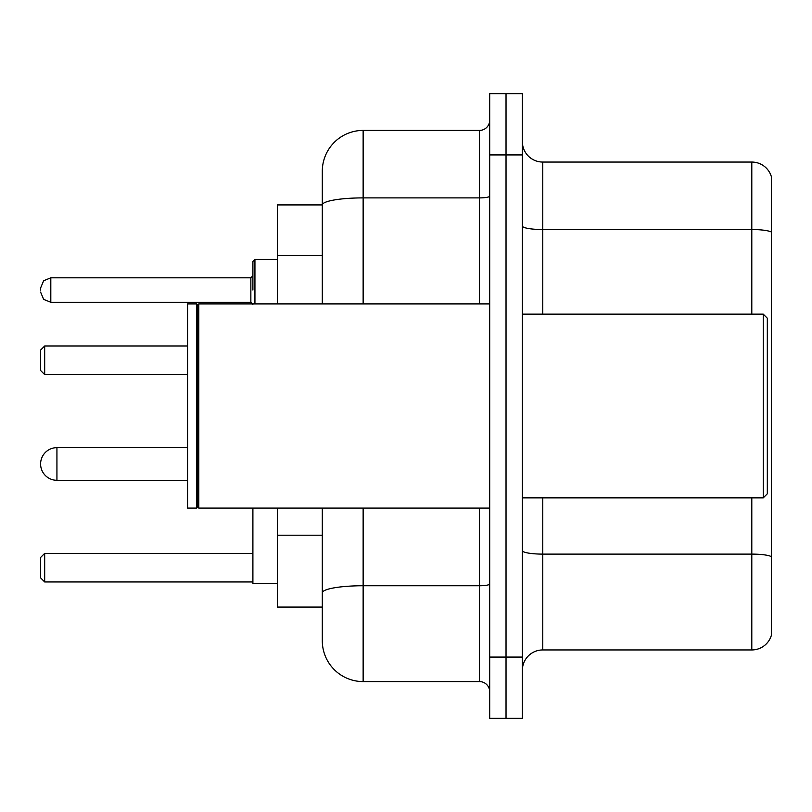 <?xml version="1.0" encoding="UTF-8"?>
<svg xmlns="http://www.w3.org/2000/svg" width="812" height="812" viewBox="0 0 812 812"><rect width="100%" height="100%" fill="white"/><g stroke="black" fill="none" stroke-linecap="round" stroke-linejoin="round"><path stroke-width="1.22" d="M322.303 204.928L277.399 204.928L277.399 303.932M363.137 508.068L363.137 681.583A40.823 40.823 0 0 1 322.303 640.749L322.303 607.072L277.399 607.072L277.399 508.068M322.303 640.749L322.303 508.068M489.697 657.081L489.697 718.326L506.028 718.326L506.028 657.081L506.028 718.326L522.36 718.326L522.36 657.081L506.028 657.081L506.028 154.919L506.028 657.081L489.697 657.081L489.697 154.919L506.028 154.919L506.028 93.674L506.028 154.919L522.36 154.919L522.36 657.081M522.36 154.919L522.36 93.674L489.697 93.674L489.697 154.919M363.137 681.583L479.486 681.583L479.486 508.068M322.303 244.31L322.303 171.251A40.823 40.823 0 0 1 363.137 130.417L479.486 130.417A10.211 10.211 0 0 0 489.697 120.217M322.303 599.926L322.303 546.425M322.303 303.932L322.303 204.979A40.823 7.085 180 0 1 363.137 197.895L479.486 197.895L479.486 130.417M322.303 171.251L322.303 193.703M489.697 691.783A10.211 10.211 0 0 0 479.486 681.583M771.4 556.941L771.4 635.238A20.412 20.412 0 0 1 751.8 649.945L542.771 649.945A20.412 20.412 0 0 0 522.36 670.357M771.4 176.762A20.412 20.412 0 0 0 751.8 162.055A20.412 20.412 0 0 1 771.4 176.762L771.4 635.238M771.4 232.09A20.412 3.542 180 0 0 751.8 229.532L751.8 162.055L542.771 162.055A20.412 20.412 0 0 1 522.36 141.643A20.412 20.412 0 0 0 542.771 162.055L542.771 314.142M56.931 447.645A16.331 16.331 0 0 0 40.6 463.977A16.331 16.331 0 0 1 56.931 447.645A16.331 16.331 0 0 0 40.6 463.977A16.331 16.331 0 0 1 56.931 447.645A16.331 16.331 0 0 0 40.6 463.977A16.331 16.331 0 0 1 56.931 447.645A16.331 16.331 0 0 0 40.6 463.977A16.331 16.331 0 0 0 56.931 480.308L56.931 447.645L187.572 447.645M252.897 508.068L252.897 583.392L277.399 583.392M44.68 581.96L40.6 577.88L40.6 557.468L44.68 553.388L44.68 581.96L252.897 581.96M44.68 553.388L252.897 553.388M44.68 374.565L40.6 370.485L40.6 350.063L44.68 345.983L44.68 374.565L187.572 374.565M44.68 345.983L187.572 345.983M763.239 314.142L767.32 318.223L767.32 493.777L763.239 497.857L763.239 314.142L522.36 314.142M198.808 508.068L197.783 507.043L197.783 304.957L198.808 303.932L198.808 508.068L489.697 508.068M196.758 508.068L187.572 508.068L187.572 303.932L196.758 303.932L196.758 508.068L197.783 507.043M252.897 290.057L252.897 261.474L252.897 290.057M40.6 290.057L40.6 288.006L40.6 290.057M322.303 255.536L277.399 255.536M322.303 535.199L277.399 535.199M489.697 583.98A10.211 1.776 0 0 1 479.486 585.746L363.137 585.746A40.823 7.085 180 0 0 322.303 592.841M363.137 130.417L363.137 303.932M479.486 303.932L479.486 197.895A10.211 1.776 0 0 0 489.697 196.118M771.4 556.656A20.412 3.542 180 0 0 751.8 554.109L542.771 554.109L542.771 649.945M751.8 649.945L751.8 497.857M751.8 314.142L751.8 229.532L542.771 229.532A20.412 3.542 0 0 1 522.36 225.99M542.771 497.857L542.771 554.109A20.412 3.542 0 0 1 522.36 550.566M277.399 259.434L254.938 259.434L254.938 303.932M250.857 277.805L50.811 277.805L50.811 302.297L250.857 302.297L250.857 277.805L252.897 275.765M187.572 480.308L56.931 480.308M522.36 497.857L763.239 497.857M197.783 304.957L196.758 303.932M198.808 303.932L489.697 303.932M50.811 302.297L43.645 299.364L40.6 292.097M50.811 277.805L43.645 280.739L40.6 288.006M250.857 302.297L252.897 304.338M254.938 259.434L252.897 261.474"/></g></svg>
